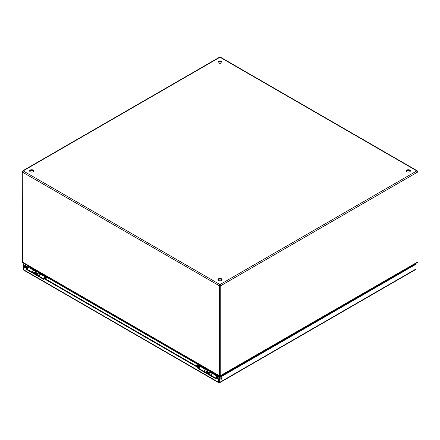 <?xml version="1.0" encoding="UTF-8"?>
<svg xmlns="http://www.w3.org/2000/svg" width="440" height="440" viewBox="0 0 440 440"><rect width="100%" height="100%" fill="white"/><g stroke="black" fill="none" stroke-linecap="round" stroke-linejoin="round"><path stroke-width="0.66" d="M215.661 377.757L216.15 377.471L219.104 379.175L218.614 379.462L215.661 377.757L215.661 378.708L197.901 368.456L197.901 367.505L43.852 278.564L43.852 279.516L26.098 269.269L26.098 268.312L23.144 266.607L23.634 266.327L26.587 268.031L26.587 268.983L43.852 278.954M26.098 268.312L26.587 268.031M26.098 269.269L26.587 268.983M43.852 278.564L44.341 278.284L198.391 367.224L198.391 368.175L215.661 378.147M197.901 367.505L198.391 367.224M197.901 368.456L198.391 368.175M218.752 382.734L23.414 269.957L23.144 264.05L23.634 264.336L24.717 263.709M218.614 379.462L218.614 382.322L219.175 382.646L219.736 382.322L219.736 377.553L416.031 264.226L415.773 263.423M219.104 382.036L218.614 382.322L219.175 382.646L219.104 379.175M220.764 378.868A0.88 0.506 -60 0 1 221.15 377.982A0.88 0.506 -60 0 1 221.826 377.745A0.88 0.506 -60 0 1 221.826 378.763A0.88 0.506 -60 0 1 220.952 379.269A0.88 0.506 -60 0 1 220.764 378.868M220.781 379A0.88 0.506 120 0 0 221.507 377.735M24.662 265.645A0.88 0.506 -60 0 1 25.047 264.764A0.88 0.506 -60 0 1 25.724 264.528A0.88 0.506 -60 0 1 25.724 265.54A0.88 0.506 -60 0 1 24.844 266.046A0.88 0.506 -60 0 1 24.662 265.645M24.673 265.777A0.88 0.506 120 0 0 25.405 264.512M23.634 266.327L23.634 264.336M24.227 263.423L23.144 264.05M219.175 382.08L219.247 377.273L415.542 263.94L415.283 263.709M415.542 263.857L416.031 263.577M219.175 382.646L416.031 268.989L415.762 269.478L219.599 382.734M415.542 263.94L416.031 264.226L416.031 268.989M219.247 382.036L219.736 382.322M219.247 377.273L219.736 377.553M33.654 171.188A2.046 1.183 0 0 0 31.669 170.286A2.046 1.183 0 0 0 29.684 171.188M30.223 171.738A2.046 1.183 180 0 1 29.623 170.902A2.046 1.183 180 0 1 31.669 169.725A2.046 1.183 180 0 1 33.71 170.902A2.046 1.183 180 0 1 32.45 171.99A2.046 1.183 180 0 1 30.223 171.738M221.986 62.453A2.046 1.183 0 0 0 220 61.556A2.046 1.183 0 0 0 218.014 62.453M218.554 63.003A2.046 1.183 180 0 1 217.954 62.172A2.046 1.183 180 0 1 220 60.99A2.046 1.183 180 0 1 222.046 62.172A2.046 1.183 180 0 1 220.781 63.261A2.046 1.183 180 0 1 218.554 63.003M221.986 279.917A2.046 1.183 0 0 0 220 279.021A2.046 1.183 0 0 0 218.014 279.917M218.554 280.467A2.046 1.183 180 0 1 217.954 279.637A2.046 1.183 180 0 1 220 278.454A2.046 1.183 180 0 1 222.046 279.637A2.046 1.183 180 0 1 220.781 280.726A2.046 1.183 180 0 1 218.554 280.467M410.317 171.188A2.046 1.183 0 0 0 408.331 170.286A2.046 1.183 0 0 0 406.346 171.188M406.885 171.738A2.046 1.183 180 0 1 406.291 170.902A2.046 1.183 180 0 1 408.331 169.725A2.046 1.183 180 0 1 410.377 170.902A2.046 1.183 180 0 1 409.112 171.99A2.046 1.183 180 0 1 406.885 171.738M409.86 266.838L410.036 267.119M220.072 375.881L417.681 261.987L417.417 262.477L220.418 376.211L220.418 376.596M409.442 267.08L409.772 267.273M220.242 375.98L220.242 286.187L219.758 285.907L219.758 375.7L220.561 375.799L220.072 376.079L220.072 376.794M30.305 267.223L30.091 267.586M35.217 270.545L41.91 274.406M47.031 277.365L201.905 366.784M207.026 369.738L213.719 373.604M218.845 376.563L219.659 377.031M22.605 171.98A0.654 0.38 -60 0 1 22.49 172.018L22 171.732A0.654 0.38 120 0 0 22.528 171.259L23.227 170.857L22.528 172.156A0.654 0.38 60 0 1 22.495 172.178A0.654 0.38 60 0 1 22.286 172.2L22.517 262.427L219.582 376.211L219.582 376.986M219.929 376.877L219.929 375.799L219.929 376.079L219.439 375.799L219.929 376.079M30.03 266.899L30.096 267.344M417.681 261.987L418 261.805L418 172.018A0.654 0.38 -60 0 1 417.505 172.178A0.654 0.38 -60 0 1 417.472 172.156L416.774 170.946L417.17 170.753L220.671 57.305M22.319 261.987L219.439 375.799L219.758 375.65M22 171.732L22 261.525L22.286 261.69M417.714 171.853L417.318 171.815M22.286 172.2L22.589 172.024M22.831 170.753L23.227 170.857A0.654 0.38 180 0 1 23.232 170.902A0.654 0.38 180 0 1 23.227 170.946L219.923 284.51L219.714 285.434A0.654 0.38 -120 0 0 219.962 285.758L219.472 286.044A0.654 0.38 60 0 1 219.225 285.714L219.923 284.51A0.654 0.38 180 0 1 220.077 284.51L416.774 170.946A0.654 0.38 180 0 1 416.768 170.902A0.654 0.38 180 0 1 416.774 170.857L417.472 171.259A0.654 0.38 -120 0 0 417.714 171.589M417.472 171.259L417.125 171.457M220.039 61.556L220.039 63.349M220.776 57.695L220.077 57.294A0.654 0.38 180 0 1 219.923 57.294L219.225 57.695M417.346 171.864A0.654 0.38 120 0 0 417.511 171.732L418 172.018M220.077 285.076L220.077 284.51L220.776 285.714L220.077 285.076A0.654 0.38 0 0 0 219.923 285.076M417.472 172.156L220.776 285.714A0.654 0.38 -60 0 1 220.242 286.187M219.758 285.907A0.654 0.38 120 0 0 220.286 285.434M219.714 285.434L219.225 285.714L22.528 172.156M219.472 286.044L219.472 375.815M22.875 171.457L22.528 171.259M28.116 267.713L27.78 267.245C26.873 266.123 25.889 265.832 24.832 266.371L24.371 266.75M25.405 266.701A0.732 0.424 180 0 1 26.202 266.607A0.732 0.424 180 0 1 26.653 266.998A0.732 0.424 180 0 1 25.922 267.421A0.732 0.424 180 0 1 25.19 266.998A0.732 0.424 180 0 1 25.405 266.701M26.384 268.912L27.379 269.231M27.78 268.24L26.384 268.07M34.546 273.339A0.842 0.484 120 0 0 34.634 273.334L34.931 273.295M35.547 272.36A0.583 0.336 120 0 0 34.87 273.262A0.583 0.336 120 0 0 35.013 273.284M37.438 273.394A0.583 0.336 120 0 0 36.856 273.724M38.016 273.433L37.879 273.35A0.842 0.484 120 0 0 37.669 273.317A0.842 0.484 120 0 0 36.867 274.423A0.842 0.484 120 0 0 36.905 274.648A0.842 0.484 120 0 0 37.037 274.808L37.18 274.89M45.623 278.108A0.842 0.484 120 0 0 45.584 277.882A0.842 0.484 120 0 0 45.452 277.723A0.842 0.484 120 0 0 44.523 278.388M45.617 279.021L45.81 278.438L45.227 278.795M27.869 267.542A1.117 0.643 -60 0 0 27.78 267.262L27.99 267.641M26.505 267.982L27.742 267.058L27.929 267.603M27.368 269.434A1.425 0.825 -60 0 1 27.984 267.993A1.425 0.825 -60 0 1 29.09 267.603L33.93 270.397A1.425 0.825 -60 0 1 33.974 270.424M32.208 272.228A1.425 0.825 -60 0 1 32.819 270.781A1.425 0.825 -60 0 1 33.93 270.397M45.645 278.031A0.875 0.506 120 0 0 45.469 277.695A0.875 0.506 120 0 0 44.506 278.377M39.182 276.26A1.425 0.825 -60 0 1 39.798 274.813A1.425 0.825 -60 0 1 40.904 274.423L45.744 277.216A1.425 0.825 -60 0 1 46.041 277.865L45.667 278.08M44.148 278.394A1.425 0.825 -60 0 1 45.744 277.216M41.575 274.808L42.064 274.175L35.085 270.149L34.595 270.781M45.782 278.361L47.058 276.606M47.339 276.766L47.229 277.024A0.935 0.539 -60 0 1 46.992 277.42L45.645 279.031M29.761 267.988L30.36 267.091M44.105 274.901A1.166 0.676 180 0 1 43.582 274.725L43.582 274.599M28.584 265.942L43.582 274.725M28.584 266.068A1.166 0.676 180 0 1 28.281 265.766M35.365 270.309A0.935 0.539 -60 0 1 35.173 270.6L34.881 270.947M199.925 366.905L199.595 366.443C198.688 365.316 197.703 365.024 196.642 365.563L196.18 365.948M197.219 365.893A0.732 0.424 180 0 1 198.011 365.805A0.732 0.424 180 0 1 198.462 366.195A0.732 0.424 180 0 1 197.736 366.614A0.732 0.424 180 0 1 197.005 366.195A0.732 0.424 180 0 1 197.219 365.893M198.193 368.104L199.194 368.429M199.595 367.439L198.193 367.268M206.393 372.537A0.842 0.484 120 0 0 206.448 372.532L206.745 372.488M207.257 371.421A0.842 0.484 120 0 0 207.218 371.206L207.328 371.481M207.361 371.558A0.583 0.336 120 0 0 206.685 372.455A0.583 0.336 120 0 0 206.828 372.477M209.248 372.587A0.583 0.336 120 0 0 208.698 372.873M209.864 372.647L209.693 372.548A0.842 0.484 120 0 0 209.484 372.51A0.842 0.484 120 0 0 208.676 373.62A0.842 0.484 120 0 0 208.714 373.841A0.842 0.484 120 0 0 208.852 374.006L209.022 374.099M217.437 377.3A0.842 0.484 120 0 0 217.399 377.08A0.842 0.484 120 0 0 217.261 376.915A0.842 0.484 120 0 0 216.332 377.581M217.431 378.213L217.624 377.636L217.041 377.988M199.678 366.735A1.117 0.643 -60 0 0 199.595 366.459L199.804 366.839M198.319 367.18L199.551 366.25L199.744 366.795M199.183 368.632A1.425 0.825 -60 0 1 199.799 367.186A1.425 0.825 -60 0 1 200.904 366.795L205.739 369.589A1.425 0.825 -60 0 1 205.805 369.633M204.017 371.426A1.425 0.825 -60 0 1 204.633 369.98A1.425 0.825 -60 0 1 205.739 369.589M217.459 377.223A0.875 0.506 120 0 0 217.278 376.888A0.875 0.506 120 0 0 216.315 377.57M210.997 375.452A1.425 0.825 -60 0 1 211.613 374.006A1.425 0.825 -60 0 1 212.718 373.615L217.553 376.409A1.425 0.825 -60 0 1 217.85 377.064L217.476 377.278M215.963 377.581A1.425 0.825 -60 0 1 217.553 376.409M213.384 374.006L213.879 373.373L206.899 369.341L206.41 369.974M217.591 377.553L218.867 375.799M219.153 375.964L219.043 376.222A0.935 0.539 -60 0 1 218.801 376.613L217.459 378.23M201.57 367.18L202.174 366.289M215.919 374.094A1.166 0.676 180 0 1 215.397 373.923L215.397 373.797M200.393 365.134L215.397 373.923M200.393 365.261A1.166 0.676 180 0 1 200.09 364.958M207.18 369.501A0.935 0.539 -60 0 1 206.987 369.793L206.696 370.139M204.132 371.492L204.166 371.272A1.425 0.825 -60 0 1 204.853 369.963A1.425 0.825 -60 0 1 205.871 369.666L207.757 370.755A1.425 0.825 -60 0 1 207.988 371.861M206.019 372.581L206.052 372.361A1.425 0.825 -60 0 1 206.74 371.052A1.425 0.825 -60 0 1 207.757 370.755M210.881 375.386L210.914 375.166A1.425 0.825 -60 0 1 211.602 373.857A1.425 0.825 -60 0 1 212.619 373.56L210.733 372.471A1.425 0.825 120 0 0 209.715 372.768A1.425 0.825 120 0 0 209.028 374.077L208.995 374.297M206.382 372.614L206.641 372.763A0.875 0.506 120 0 0 207.004 372.724A2.761 1.595 120 0 0 207.075 373.186M207.663 371.668A0.875 0.506 120 0 0 207.482 371.234A0.875 0.506 120 0 0 206.861 371.415A0.875 0.506 120 0 0 206.437 372.218L206.36 372.774M207.834 370.81L208.362 370.507M208.714 373.252L208.692 372.73L207.372 371.965L206.982 372.213L208.302 372.977L208.323 373.5A2.761 1.595 120 0 0 208.395 373.951M206.982 372.213L207.004 372.741L208.323 373.5M208.692 372.73L208.302 372.977M32.291 272.278L32.318 272.058A1.425 0.825 -60 0 1 33.011 270.749A1.425 0.825 -60 0 1 34.029 270.452L35.915 271.541A1.425 0.825 -60 0 1 36.141 272.646M34.177 273.367L34.205 273.147A1.425 0.825 -60 0 1 34.898 271.838A1.425 0.825 -60 0 1 35.915 271.541M39.039 276.172L39.067 275.952A1.425 0.825 -60 0 1 39.76 274.648A1.425 0.825 -60 0 1 40.772 274.346L38.885 273.257A1.425 0.825 120 0 0 37.873 273.559A1.425 0.825 120 0 0 37.18 274.863L37.153 275.082M34.535 273.399L34.799 273.548A0.875 0.506 120 0 0 35.162 273.51A2.761 1.595 120 0 0 35.227 273.977M35.816 272.459A0.875 0.506 120 0 0 35.635 272.019A0.875 0.506 120 0 0 35.013 272.201A0.875 0.506 120 0 0 34.59 273.004L34.513 273.559M35.992 271.596L36.515 271.293M36.872 274.038L36.845 273.515L35.525 272.751L35.134 272.998L36.454 273.763L36.482 274.291A2.761 1.595 120 0 0 36.553 274.736M35.134 272.998L35.162 273.526L36.482 274.291M36.845 273.515L36.454 273.763M23.144 269.467L218.614 382.322M27.577 266.827L28.738 266.156M29.15 266.393L27.792 267.179M411.153 266.09L411.488 266.283M411.076 266.519L410.74 266.332M416.774 170.857L220.077 57.294M219.923 57.294L23.227 170.857M27.104 268.153A0.842 0.484 120 0 0 26.956 268.703A0.842 0.484 120 0 0 27.104 269.071M41.965 274.335L46.805 277.129M42.064 274.175L46.904 276.969M30.151 267.514L34.991 270.309M30.25 267.355L35.085 270.149M198.919 367.351A0.842 0.484 120 0 0 198.764 367.895A0.842 0.484 120 0 0 198.919 368.269M213.78 373.533L218.614 376.327M213.879 373.373L218.713 376.161M201.965 366.713L206.8 369.501M202.059 366.548L206.899 369.341M204.166 371.272L206.052 372.361M209.028 374.077L210.914 375.166M32.318 272.058L34.205 273.147M37.18 274.863L39.067 275.952M219.329 57.305L22.842 170.748M218.713 279.285L218.713 280.555M221.287 279.285L221.287 280.555M35.519 272.283L35.404 272.008M34.87 273.262L35.156 273.422M35.453 272.25L37.373 273.356M37.29 273.367L37.669 273.317M45.81 278.438L45.584 277.882M206.685 372.455L206.998 372.636M207.268 371.443L209.187 372.554M209.105 372.565L209.484 372.51M217.624 377.636L217.399 377.08"/></g></svg>
